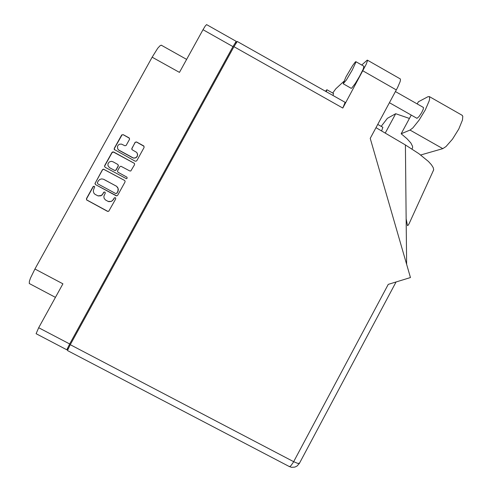 <?xml version="1.0" encoding="UTF-8"?>
<svg xmlns="http://www.w3.org/2000/svg" width="492" height="492" viewBox="0 0 492 492"><rect width="100%" height="100%" fill="white"/><g stroke="black" fill="none" stroke-linecap="round" stroke-linejoin="round"><path stroke-width="0.74" d="M118.424 149.863L133.67 158.147L135.897 157.778L137.243 156.419L137.625 154.506L136.856 152.668M132.483 157.661L133.953 158.086L135.798 157.668L136.93 156.659L137.508 155.22L137.329 153.516L136.591 152.354L132.256 149.796L131.721 149.033L135.103 142.293L136.548 141.967L143.849 146.032L144.07 147.465L136.825 160.613L136.063 161.216L135.085 161.112L114.23 149.42L114.255 148.344L121.696 134.949L123.277 134.685L129.064 137.865L129.593 139.261L126.118 145.472L124.906 145.749L121.469 144.07L119.476 144.23L118.24 145.072L117.483 146.364L117.686 148.873L118.898 150.232L132.588 157.772M105.22 167.354L126.475 178.688L127.176 178.092L126.961 177.188L118.012 172.262L117.539 171.53L117.662 170.644L119.796 166.788L120.915 166.253L129.82 170.958L130.804 170.958L134.568 164.703L134.408 163.393L113.025 151.819L112.047 152.354L104.704 165.62L104.593 166.573L105.22 167.354L104.593 166.573M118.141 172.348L126.751 177.034M235.852 43.364L236.117 41.488L232.98 46.617L203.012 29.729L179.475 72.404L152.139 57.164L157.766 48.241L160.134 45.615L161.351 45.239M55.436 297.346L29.256 283.497L29.366 281.246L30.479 278.023L34.901 269.001L62.89 283.816L38.677 327.733L69.667 343.963L66.918 349.535L68.333 348.428M124.993 182.083L125.122 181.21L124.581 180.416L103.443 169.15L102.391 169.802L94.956 183.602L95.626 184.709L116.696 195.89L117.668 195.355L124.993 182.083M93.8 189.088L93.295 191.087L93.849 193.079L94.993 194.346L98.006 195.896L101.143 195.533L102.508 194.322L103.757 192.188L104.974 192.144L105.263 193.067L103.861 196.246L104.089 198.147L105.331 199.881L108.099 201.437L111.254 201.425L112.742 200.367L114.322 197.839L115.626 197.981L115.718 198.909L108.744 211.259L107.416 211.314L86.574 199.93L86.487 198.577L93.123 186.591L93.984 186.24L94.716 186.862L93.8 189.088M98.117 195.921L100.86 195.791L102.188 194.924L102.754 193.934M104.759 192.009L103.843 192.31L102.908 193.977M108.763 201.64L111.432 201.437L113.271 199.623M115.239 197.686L114.396 197.932L113.406 199.66M94.243 186.32L93.228 186.751L86.672 198.614L86.678 199.85L107.951 211.468M124.476 180.355L103.597 169.236L102.545 169.894L95.282 183.042L95.165 183.983L95.731 184.74L116.266 195.847M97.379 182.606L97.742 183.823L115.706 193.547L116.721 193.313L117.951 191.068L118.086 188.516L116.641 186.37L103.455 179.186L101.641 178.885L99.882 179.389L98.517 180.601L97.379 182.606M115.805 193.577L116.838 193.153M116.967 193.196L118.123 191.001L118.332 189.217L117.668 187.384L116.081 186.007M116.217 186.068L103.763 179.328M134.365 163.338L113.855 152.096L111.973 152.477M112.914 161.751L111.309 161.327L109.224 161.979L107.963 163.744L107.939 165.589L109.433 167.606L114.335 170.281L115.319 170.392L116.007 169.9L118.141 166.05L118.246 165.084L117.711 164.371L112.914 161.751M109.759 167.809L114.734 170.478L115.712 170.367L116.081 169.783M116.21 169.869L118.381 165.872L117.865 164.488M112.108 152.594L104.821 165.779L104.747 166.671M144.039 146.296L136.77 142.17L135.798 142.059L135.109 142.539L131.911 148.326L132.034 149.605M129.433 138.24L123.264 134.771L122.034 134.906L114.347 148.559L114.599 149.9M73.382 339.062L230.828 52.361M203.012 29.729L205.287 25.959L206.615 24.625M66.875 349.83L36.094 333.724L38.677 327.733M382.85 127.299L381.632 130.983M423.397 107.434L423.372 108.96L421.632 112.693L418.932 116.665L416.988 118.301L389.436 102.711M352.161 70.251L355.931 62.029L355.741 61.672L355.083 62.238L352.666 65.528L345.901 77.084L343.164 83.763L346.343 80.011L352.161 70.251M343.225 83.794L351.183 88.302L351.639 88.166L355.261 83.443L359.529 76.371L363.262 68.972L363.908 66.254M326.276 91.703L326.866 89.735L325.507 91.266M332.998 95.497L333.527 93.498M417.222 103.923L418.366 101.789L428.022 96.709L429.368 96.641L429.67 98.929L429.165 101.014L425.26 109.962L419.073 120.177L412.936 127.834L410.002 130.097L401.183 133.775L406.958 138.67L410.795 142.926L412.542 146.321L412.603 147.76L411.945 148.978M345.12 102.336L342.776 108.043L366.153 64.36L367.413 60.983L367.223 60.135L361.731 65.012M343.797 81.457L335.796 88.806L332.733 93.05M400.224 78.886L400.519 79.858L400.088 81.678L397.573 87.527L370.212 138.4L410.482 277.543L388.243 284.364L293.669 461.699L297.795 463.409L299.493 463.169M70.27 344.732L293.669 461.699L293.3 462.375L291.049 465.58L290.083 466.398L289.155 466.496L67.466 350.575L69.889 345.427L233.934 46.703L237.255 41.469M433.704 169.802L409.209 223.405L408.249 225.176L407.468 225.625L406.164 218.872L405.426 144.98L418.784 153.609L428.384 161.45L431.429 164.777L433.206 167.588L433.704 169.802L432.972 171.37M462.037 115.263L462.812 116.303L462.505 120.005L458.808 129.027L452.523 139.138L446.029 146.555L442.775 148.627L420.697 155.011M409.424 118.443L395.679 113.738L387.401 118.344L381.183 126.358M289.155 466.496L291.553 467.314L294.874 467.092L297.125 465.967L299.364 463.415L396.06 281.965M152.139 57.164L34.901 269.001M232.98 46.617L69.667 343.963M401.183 133.775L411.232 115.073M405.426 144.98L375.993 127.668M406.613 264.167L406.164 218.872M385.248 133.111L395.679 113.738M396.337 89.901L362.887 70.879M342.776 108.043L233.934 46.703M410.002 130.097L442.775 148.627M161.204 45.159L186.646 59.397M206.566 24.6L236.283 41.365M382.887 127.323L377.745 124.421M423.458 107.471L395.451 91.549M355.901 61.691L363.975 66.291M326.891 89.753L333.564 93.517M237.23 41.451L345.163 102.361M367.407 60.178L400.347 78.954M429.368 96.641L462.289 115.405"/></g></svg>
